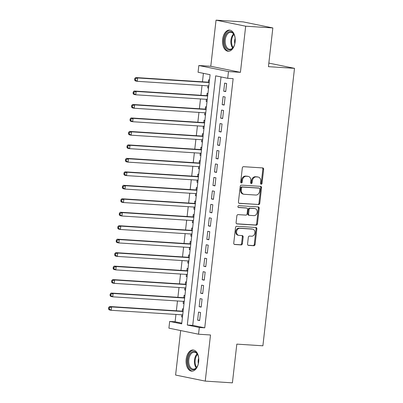 <?xml version="1.0" encoding="UTF-8"?>
<svg xmlns="http://www.w3.org/2000/svg" width="403" height="403" viewBox="0 0 403 403"><rect width="100%" height="100%" fill="white"/><g stroke="black" fill="none" stroke-linecap="round" stroke-linejoin="round"><path stroke-width="0.6" d="M261.194 184.236A0.932 0.746 101.5 0 0 262.046 183.36L263.648 169.315A1.335 1.063 101.5 0 0 262.847 167.94A1.335 1.063 101.5 0 0 262.731 167.925L243.538 166.691A1.335 1.063 101.5 0 0 242.319 167.945L240.717 181.995A0.932 0.746 101.5 0 0 242.213 182.091L242.42 180.272A4.267 3.41 101.5 0 1 246.314 176.262L247.91 176.363A4.267 3.41 101.5 0 1 248.283 176.413A4.267 3.41 101.5 0 1 250.842 180.811L250.636 182.63A0.932 0.746 101.5 0 0 252.127 182.725L252.338 180.907A4.267 3.41 101.5 0 1 256.232 176.897L257.829 176.998A4.267 3.41 101.5 0 1 258.202 177.048A4.267 3.41 101.5 0 1 260.761 181.446L260.555 183.264A0.932 0.746 101.5 0 0 261.194 184.236M260.746 183.995A0.932 0.746 101.5 0 0 261.245 183.199L262.847 169.149A1.335 1.063 101.5 0 0 262.348 167.9M240.908 182.725A0.932 0.746 101.5 0 0 241.412 181.924L241.619 180.106L242.42 180.272M250.827 183.36A0.932 0.746 101.5 0 0 251.326 182.564L251.537 180.746L252.338 180.907M198.669 361.849A10.599 6.337 -86.3 0 0 193.097 350A10.599 6.337 -86.3 0 0 186.171 359.3A10.599 6.337 -86.3 0 0 191.742 371.148A10.599 6.337 -86.3 0 0 198.669 361.849M235.115 41.962A10.599 6.337 -86.3 0 0 229.544 30.109A10.599 6.337 -86.3 0 0 222.617 39.408A10.599 6.337 -86.3 0 0 228.189 51.262A10.599 6.337 -86.3 0 0 235.115 41.962M247.568 243.991A1.335 1.063 101.5 0 0 248.364 245.367A1.335 1.063 101.5 0 0 248.48 245.382L253.865 245.729A1.335 1.063 101.5 0 0 255.084 244.475L256.862 228.874A1.335 1.063 101.5 0 0 256.061 227.499A1.335 1.063 101.5 0 0 255.945 227.483L236.747 226.254A1.335 1.063 101.5 0 0 235.533 227.504L233.755 243.105A1.335 1.063 101.5 0 0 234.556 244.48A1.335 1.063 101.5 0 0 234.672 244.495L241.175 244.913A1.335 1.063 101.5 0 0 242.394 243.659L243.155 236.984A1.335 1.063 101.5 0 0 242.354 235.609A1.335 1.063 101.5 0 0 242.238 235.594L239.014 235.387A3.567 2.851 101.5 0 1 238.702 235.347A3.567 2.851 101.5 0 1 236.591 231.473A3.567 2.851 101.5 0 1 239.82 228.315L252.454 229.126A3.567 2.851 101.5 0 1 252.767 229.166A3.567 2.851 101.5 0 1 254.877 233.035A3.567 2.851 101.5 0 1 251.648 236.198L249.543 236.062A1.335 1.063 101.5 0 0 248.329 237.317L247.568 243.991M199.319 327.478L198.548 334.213L168.907 328.158L169.678 321.428L181.693 323.881L210.084 74.701L198.064 72.248L198.835 65.513L228.476 71.568L227.705 78.303L215.691 75.85L187.299 325.025L199.319 327.478L204.749 327.825L233.141 78.65L227.705 78.303M272.841 27.943L245.679 26.2L216.038 20.15L243.2 21.893L272.841 27.943L268.433 66.666L294.507 68.339L262.892 345.799L236.818 344.127L232.405 382.85L205.243 381.107L210.502 334.979L198.548 334.213M216.038 20.15L210.784 66.283L240.425 72.333L245.679 26.2M240.425 72.333L228.476 71.568M258.55 204.613A1.335 1.063 101.5 0 0 259.769 203.359L261.547 187.758A1.335 1.063 101.5 0 0 260.746 186.382A1.335 1.063 101.5 0 0 260.63 186.367L241.432 185.138A1.335 1.063 101.5 0 0 240.218 186.388L238.44 201.989A1.335 1.063 101.5 0 0 239.241 203.364A1.335 1.063 101.5 0 0 239.357 203.379L257.749 204.447A1.335 1.063 101.5 0 0 258.968 203.193L260.746 187.591A1.335 1.063 101.5 0 0 260.247 186.342M259.205 208.316L257.426 223.917A1.335 1.063 101.5 0 1 256.207 225.171L237.014 223.937A1.335 1.063 101.5 0 1 236.899 223.922A1.335 1.063 101.5 0 1 236.098 222.547L236.858 215.872A1.335 1.063 101.5 0 1 238.077 214.618L245.86 215.116A1.335 1.063 101.5 0 0 247.079 213.862L247.583 209.434A1.335 1.063 101.5 0 0 246.782 208.059A1.335 1.063 101.5 0 0 246.666 208.044L238.561 207.525A0.932 0.746 101.5 0 1 238.772 205.671L258.288 206.925A1.335 1.063 101.5 0 1 258.404 206.941A1.335 1.063 101.5 0 1 259.205 208.316L258.404 208.15L256.625 223.751L257.426 223.917M180.675 330.561L175.602 375.057L205.243 381.107M181.844 314.819L181.607 316.899L182.483 316.954M183.39 308.995L182.529 308.819L182.257 311.176M183.38 301.353L183.143 303.429L184.015 303.484M184.922 295.525L184.06 295.349L183.793 297.706M184.912 287.883L184.675 289.959L185.551 290.019M186.458 282.055L185.597 281.878L185.33 284.236M186.448 274.413L186.211 276.493L187.083 276.549M187.994 268.584L187.133 268.408L186.861 270.766M187.984 260.942L187.748 263.023L188.619 263.078M189.526 255.119L188.664 254.943L188.397 257.3M189.516 247.477L189.279 249.553L190.156 249.608M191.062 241.649L190.201 241.473L189.934 243.83M191.052 234.007L190.815 236.082L191.687 236.143M192.594 228.179L191.737 228.002L191.465 230.36M192.584 220.537L192.347 222.617L193.223 222.673M194.13 214.708L193.269 214.532L193.002 216.89M194.12 207.066L193.883 209.147L194.76 209.202M195.667 201.243L194.805 201.067L194.538 203.424M195.656 193.601L195.42 195.677L196.291 195.732M197.198 187.773L196.342 187.596L196.07 189.954M197.188 180.131L196.951 182.206L197.828 182.267M198.734 174.303L197.873 174.126L197.606 176.484M198.724 166.661L198.488 168.741L199.364 168.797M200.271 160.832L199.409 160.656L199.137 163.014M200.261 153.19L200.024 155.271L200.896 155.326M201.802 147.367L200.941 147.191L200.674 149.548M201.792 139.725L201.555 141.801L202.432 141.856M203.339 133.897L202.477 133.72L202.21 136.078M203.329 126.255L203.092 128.335L203.963 128.391M204.875 120.426L204.014 120.25L203.742 122.608M204.865 112.785L204.628 114.865L205.5 114.92M206.407 106.956L205.545 106.785L205.278 109.137M206.396 99.314L206.16 101.395L207.036 101.45M207.943 93.491L207.082 93.315L206.815 95.672M225.72 91.607L226.642 83.527L224.637 83.114L223.715 91.199L225.72 91.607M224.184 105.077L225.106 96.992L223.101 96.584L222.184 104.664L224.184 105.077M222.652 118.542L223.569 110.462L221.569 110.054L220.648 118.134L222.652 118.542M221.116 132.013L222.038 123.933L220.033 123.525L219.111 131.605L221.116 132.013M219.58 145.483L220.501 137.398L218.502 136.99L217.58 145.075L219.58 145.483M218.048 158.948L218.965 150.868L216.965 150.46L216.043 158.54L218.048 158.948M216.512 172.419L217.434 164.338L215.429 163.93L214.507 172.01L216.512 172.419M214.975 185.889L215.897 177.809L213.897 177.401L212.975 185.481L214.975 185.889M213.444 199.359L214.366 191.274L212.361 190.866L211.439 198.951L213.444 199.359M211.907 212.824L212.829 204.744L210.824 204.336L209.908 212.416L211.907 212.824M210.376 226.295L211.293 218.214L209.293 217.806L208.371 225.887L210.376 226.295M208.84 239.765L209.762 231.685L207.757 231.277L206.835 239.357L208.84 239.765M207.303 253.235L208.225 245.15L206.22 244.742L205.303 252.822L207.303 253.235M205.772 266.7L206.689 258.62L204.689 258.212L203.767 266.292L205.772 266.7M204.235 280.171L205.157 272.09L203.152 271.682L202.23 279.763L204.235 280.171M202.699 293.641L203.621 285.561L201.621 285.148L200.699 293.233L202.699 293.641M201.168 307.111L202.084 299.026L200.084 298.618L199.163 306.698L201.168 307.111M221.035 76.938L192.735 325.372L204.749 327.825M198.548 312.088L197.631 320.168L199.631 320.576L200.553 312.496L198.548 312.088M203.414 73.341L202.447 81.824M202.034 85.471L200.911 95.294M200.498 98.937L199.379 108.76M198.961 112.407L197.843 122.23M197.43 125.877L196.311 135.7M195.893 139.347L194.775 149.17M194.357 152.813L193.239 162.636M192.825 166.283L191.707 176.106M191.289 179.753L190.171 189.576M189.758 193.218L188.634 203.047M188.221 206.689L187.103 216.512M186.685 220.159L185.566 229.982M185.153 233.629L184.03 243.452M183.617 247.094L182.499 256.918M182.08 260.565L180.962 270.388M180.549 274.035L179.431 283.858M179.013 287.505L177.894 297.328M177.476 300.97L176.358 310.794M175.945 314.441L175.109 321.775L181.778 323.135M209.474 80.021L208.618 79.844L208.346 82.202M207.933 85.849L207.696 87.925L208.558 88.101M206.16 101.395L207.021 101.571M204.628 114.865L205.485 115.041M203.092 128.335L203.953 128.507M201.555 141.801L202.417 141.977M200.024 155.271L200.88 155.447M198.488 168.741L199.349 168.917M196.951 182.206L197.813 182.383M195.42 195.677L196.281 195.853M193.883 209.147L194.745 209.323M192.347 222.617L193.208 222.794M190.815 236.082L191.677 236.259M189.279 249.553L190.14 249.729M187.748 263.023L188.604 263.199M186.211 276.493L187.073 276.67M184.675 289.959L185.536 290.135M183.143 303.429L184.005 303.605M181.607 316.899L182.468 317.075M294.507 68.339L268.836 63.095M175.109 321.775L169.678 321.428M210.784 66.283L198.835 65.513M192.735 325.372L187.299 325.025M207.696 87.925L208.568 87.98M223.715 91.199L225.751 91.325M222.184 104.664L224.219 104.795M220.648 118.134L222.683 118.265M219.111 131.605L221.146 131.736M217.58 145.075L219.615 145.201M216.043 158.54L218.078 158.671M214.507 172.01L216.542 172.141M212.975 185.481L215.011 185.612M211.439 198.951L213.474 199.077M209.908 212.416L211.938 212.547M208.371 225.887L210.406 226.018M206.835 239.357L208.87 239.488M205.303 252.822L207.338 252.953M203.767 266.292L205.802 266.423M202.23 279.763L204.266 279.894M200.699 293.233L202.734 293.364M199.163 306.698L201.198 306.829M197.631 320.168L199.661 320.299M258.202 177.048L257.401 176.882A4.267 3.41 101.5 0 0 257.028 176.836L257.829 176.998M251.537 180.746A4.267 3.41 101.5 0 1 255.431 176.731L257.028 176.836M248.283 176.413L247.482 176.247A4.267 3.41 101.5 0 0 247.11 176.197L247.91 176.363M241.619 180.106A4.267 3.41 101.5 0 1 245.513 176.096L247.11 176.197M238.939 203.243L257.749 204.447M259.89 189.118A0.932 0.746 101.5 0 0 259.245 188.141L242.394 187.063A0.932 0.746 101.5 0 0 241.543 187.939L241.326 189.858A4.267 3.41 101.5 0 0 243.886 194.256A4.267 3.41 101.5 0 0 244.258 194.306L255.774 195.042A4.267 3.41 101.5 0 0 259.668 191.032L259.89 189.118M258.605 188.01A0.932 0.746 101.5 0 0 258.444 187.979L259.245 188.141M243.886 194.256L243.085 194.095A4.267 3.41 101.5 0 1 240.526 189.692L240.742 187.778A0.932 0.746 101.5 0 1 241.593 186.896L258.444 187.979M236.596 223.801L255.406 225.005A1.335 1.063 101.5 0 0 256.625 223.751M246.092 207.928A1.335 1.063 101.5 0 0 245.981 207.898A1.335 1.063 101.5 0 0 245.865 207.883L238.218 207.389M253.94 215.635A3.567 2.851 101.5 0 0 257.169 212.477A3.567 2.851 101.5 0 0 255.054 208.603A3.567 2.851 101.5 0 0 254.746 208.563L250.293 208.275A1.335 1.063 101.5 0 0 249.074 209.53L248.57 213.958A1.335 1.063 101.5 0 0 249.371 215.333A1.335 1.063 101.5 0 0 249.487 215.348L253.94 215.635M255.054 208.603L254.253 208.442A3.567 2.851 101.5 0 0 253.945 208.396L254.746 208.563M248.686 215.187A1.335 1.063 101.5 0 1 248.57 215.172A1.335 1.063 101.5 0 1 247.769 213.797L248.273 209.369A1.335 1.063 101.5 0 1 249.492 208.114L253.945 208.396M258.404 208.15A1.335 1.063 101.5 0 0 257.905 206.9M252.767 229.166L251.966 229A3.567 2.851 101.5 0 0 251.653 228.959L252.454 229.126M238.702 235.347L237.901 235.181A3.567 2.851 101.5 0 1 235.79 231.307A3.567 2.851 101.5 0 1 239.019 228.148L251.653 228.959M234.254 244.359L240.374 244.752A1.335 1.063 101.5 0 0 241.593 243.498L242.354 236.818A1.335 1.063 101.5 0 0 241.855 235.569M248.067 245.246L253.064 245.563A1.335 1.063 101.5 0 0 254.283 244.309L256.061 228.708A1.335 1.063 101.5 0 0 255.562 227.458M209.217 82.257L209.222 82.257A1.36 1.083 -78.5 0 1 209.217 82.257L135.66 77.542L137.665 77.95L137.282 81.315L208.804 85.904M209.192 82.534L137.665 77.95L135.534 78.746L134.733 78.585L134.582 79.93L135.383 80.096L135.534 78.746M135.383 80.096L137.282 81.315L135.277 80.907L134.582 79.93M134.733 78.585L135.66 77.542M234.954 43.056A9.168 5.486 93.7 0 1 233.433 47.091A9.168 5.486 93.7 0 1 227.035 49.015A9.168 5.486 93.7 0 1 224.33 39.635A9.168 5.486 93.7 0 1 228.556 31.953A9.168 5.486 93.7 0 1 234.214 34.915A9.168 5.486 93.7 0 1 235.206 39.111M234.319 35.157A8.493 5.078 -86.3 0 0 230.823 32.3A8.493 5.078 -86.3 0 0 225.272 39.756A8.493 5.078 -86.3 0 0 229.735 49.252A8.493 5.078 -86.3 0 0 233.564 46.869M235.14 38.411A6.045 3.617 -86.3 0 0 234.647 40.557A6.045 3.617 -86.3 0 0 234.803 43.741M230.269 30.225A10.528 6.297 -86.3 0 0 223.529 39.474A10.528 6.297 -86.3 0 0 228.919 51.236M198.508 362.942A9.168 5.486 93.7 0 1 196.986 366.982A9.168 5.486 93.7 0 1 195.097 369.052A9.168 5.486 93.7 0 1 188.085 364.216A9.168 5.486 93.7 0 1 191.48 352.202A9.168 5.486 93.7 0 1 197.767 354.801A9.168 5.486 93.7 0 1 198.76 359.002M197.868 355.043A8.493 5.078 -86.3 0 0 194.377 352.192A8.493 5.078 -86.3 0 0 192.16 352.862A8.493 5.078 -86.3 0 0 188.765 362.201A8.493 5.078 -86.3 0 0 193.289 369.138A8.493 5.078 -86.3 0 0 195.505 368.463A8.493 5.078 -86.3 0 0 197.117 366.755M193.823 350.116A10.528 6.297 -86.3 0 0 191.213 350.958A10.528 6.297 -86.3 0 0 187.002 362.418A10.528 6.297 -86.3 0 0 192.473 371.123M198.694 358.297A6.045 3.617 -86.3 0 0 198.357 363.632M207.681 95.728L207.686 95.728A1.36 1.083 -78.5 0 1 207.681 95.728L134.128 91.013L136.128 91.421L135.746 94.786L207.273 99.375M207.656 96.005L136.128 91.421L134.003 92.216L133.202 92.055L133.045 93.4L133.846 93.561L134.003 92.216M133.846 93.561L135.746 94.786L133.746 94.378L133.045 93.4M133.202 92.055L134.128 91.013M206.15 109.193L206.155 109.198A1.36 1.083 -78.5 0 1 206.15 109.193L132.592 104.478L134.597 104.891L134.214 108.256L205.737 112.84M206.119 109.475L134.597 104.891L132.466 105.687L131.665 105.521L131.514 106.871L132.315 107.032L132.466 105.687M132.315 107.032L134.214 108.256L132.209 107.848L131.514 106.871M131.665 105.521L132.592 104.478M204.613 122.663L204.618 122.663A1.36 1.083 -78.5 0 1 204.613 122.663L131.056 117.948L133.061 118.356L132.678 121.726L204.2 126.31M204.588 122.945L133.061 118.356L130.935 119.152L130.134 118.991L129.978 120.336L130.779 120.502L130.935 119.152M130.779 120.502L132.678 121.726L130.673 121.318L129.978 120.336M130.134 118.991L131.056 117.948M203.077 136.133L203.082 136.133A1.36 1.083 -78.5 0 1 203.077 136.133L129.524 131.418L131.524 131.826L131.141 135.191L202.669 139.781M203.052 136.41L131.524 131.826L129.398 132.622L128.597 132.461L128.441 133.806L129.242 133.972L129.398 132.622M129.242 133.972L131.141 135.191L129.141 134.783L128.441 133.806M128.597 132.461L129.524 131.418M201.545 149.604L201.55 149.604A1.36 1.083 -78.5 0 1 201.545 149.604L127.988 144.889L129.993 145.297L129.61 148.662L201.132 153.246M201.515 149.881L129.993 145.297L127.862 146.093L127.061 145.931L126.91 147.276L127.711 147.438L127.862 146.093M127.711 147.438L129.61 148.662L127.605 148.254L126.91 147.276M127.061 145.931L127.988 144.889M200.009 163.069L200.014 163.074A1.36 1.083 -78.5 0 1 200.009 163.069L126.456 158.354L128.456 158.767L128.073 162.132L199.601 166.716M199.984 163.351L128.456 158.767L126.33 159.563L125.529 159.397L125.373 160.747L126.174 160.908L126.33 159.563M126.174 160.908L128.073 162.132L126.068 161.724L125.373 160.747M125.529 159.397L126.456 158.354M198.472 176.539L198.478 176.539A1.36 1.083 -78.5 0 1 198.472 176.539L124.92 171.824L126.92 172.232L126.537 175.602L198.064 180.186M198.447 176.821L126.92 172.232L124.794 173.028L123.993 172.867L123.842 174.212L124.643 174.378L124.794 173.028M124.643 174.378L126.537 175.602L124.537 175.194L123.842 174.212M123.993 172.867L124.92 171.824M196.941 190.009L196.946 190.009A1.36 1.083 -78.5 0 1 196.941 190.009L123.383 185.294L125.388 185.702L125.006 189.067L196.528 193.657M196.911 190.287L125.388 185.702L123.258 186.498L122.457 186.337L122.305 187.682L123.106 187.848L123.258 186.498M123.106 187.848L125.006 189.067L123.001 188.659L122.305 187.682M122.457 186.337L123.383 185.294M195.405 203.48L195.41 203.48A1.36 1.083 -78.5 0 1 195.405 203.48L121.852 198.765L123.852 199.173L123.469 202.538L194.997 207.122M195.379 203.757L123.852 199.173L121.726 199.969L120.925 199.802L120.769 201.152L121.57 201.314L121.726 199.969M121.57 201.314L123.469 202.538L121.469 202.13L120.769 201.152M120.925 199.802L121.852 198.765M193.868 216.945L193.873 216.95A1.36 1.083 -78.5 0 1 193.868 216.945L120.316 212.23L122.321 212.638L121.933 216.008L193.46 220.592M193.843 217.227L122.321 212.638L120.19 213.439L119.389 213.273L119.238 214.623L120.039 214.784L120.19 213.439M120.039 214.784L121.933 216.008L119.933 215.6L119.238 214.623M119.389 213.273L120.316 212.23M192.337 230.415L192.342 230.415A1.36 1.083 -78.5 0 1 192.337 230.415L118.779 225.7L120.784 226.108L120.401 229.478L191.924 234.062M192.312 230.692L120.784 226.108L118.653 226.904L117.852 226.743L117.701 228.088L118.502 228.254L118.653 226.904M118.502 228.254L120.401 229.478L118.396 229.065L117.701 228.088M117.852 226.743L118.779 225.7M190.8 243.886L190.805 243.886A1.36 1.083 -78.5 0 1 190.8 243.886L117.248 239.17L119.248 239.578L118.865 242.944L190.392 247.533M190.775 244.163L119.248 239.578L117.122 240.374L116.321 240.213L116.165 241.558L116.966 241.724L117.122 240.374M116.966 241.724L118.865 242.944L116.865 242.535L116.165 241.558M116.321 240.213L117.248 239.17M189.269 257.356L189.274 257.356A1.36 1.083 -78.5 0 1 189.269 257.356L115.711 252.641L117.716 253.049L117.333 256.414L188.856 260.998M189.239 257.633L117.716 253.049L115.585 253.845L114.784 253.678L114.633 255.028L115.434 255.19L115.585 253.845M115.434 255.19L117.333 256.414L115.329 256.006L114.633 255.028M114.784 253.678L115.711 252.641M187.733 270.821L187.738 270.826A1.36 1.083 -78.5 0 1 187.733 270.821L114.175 266.106L116.18 266.514L115.797 269.884L187.324 274.468M187.707 271.103L116.18 266.514L114.054 267.315L113.253 267.149L113.097 268.499L113.898 268.66L114.054 267.315M113.898 268.66L115.797 269.884L113.792 269.476L113.097 268.499M113.253 267.149L114.175 266.106M186.196 284.291L186.201 284.291A1.36 1.083 -78.5 0 1 186.196 284.291L112.644 279.576L114.643 279.984L114.261 283.354L185.788 287.938M186.171 284.568L114.643 279.984L112.518 280.78L111.717 280.619L111.56 281.964L112.361 282.13L112.518 280.78M112.361 282.13L114.261 283.354L112.261 282.941L111.56 281.964M111.717 280.619L112.644 279.576M184.665 297.762L184.67 297.762A1.36 1.083 -78.5 0 1 184.665 297.762L111.107 293.046L113.112 293.455L112.729 296.82L184.252 301.409M184.634 298.039L113.112 293.455L110.981 294.25L110.18 294.089L110.029 295.434L110.83 295.595L110.981 294.25M110.83 295.595L112.729 296.82L110.724 296.412L110.029 295.434M110.18 294.089L111.107 293.046M183.128 311.232L183.133 311.232A1.36 1.083 -78.5 0 1 183.128 311.232L109.576 306.512L111.576 306.925L111.193 310.29L182.72 314.874M183.103 311.509L111.576 306.925L109.45 307.721L108.649 307.554L108.493 308.905L109.294 309.066L109.45 307.721M109.294 309.066L111.193 310.29L109.188 309.882L108.493 308.905M108.649 307.554L109.576 306.512M261.245 183.199L262.046 183.36M241.412 181.924L242.213 182.091M251.326 182.564L252.127 182.725M255.431 176.731L256.232 176.897M245.513 176.096L246.314 176.262M262.847 169.149L263.648 169.315M260.746 187.591L261.547 187.758M258.968 203.193L259.769 203.359M241.593 186.896L242.394 187.063M240.742 187.778L241.543 187.939M240.526 189.692L241.326 189.858M255.406 225.005L256.207 225.171M245.865 207.883L246.666 208.044M249.492 208.114L250.293 208.275M248.273 209.369L249.074 209.53M247.769 213.797L248.57 213.958M239.019 228.148L239.82 228.315M242.354 236.818L243.155 236.984M241.593 243.498L242.394 243.659M240.374 244.752L241.175 244.913M256.061 228.708L256.862 228.874M254.283 244.309L255.084 244.475M253.064 245.563L253.865 245.729M232.657 47.987A8.493 5.078 93.7 0 1 230.934 40.119A8.493 5.078 93.7 0 1 233.559 33.928M233.931 34.457A8.211 4.912 -86.3 0 0 231.634 40.184A8.211 4.912 -86.3 0 0 233.095 47.509M196.211 367.874A8.493 5.078 93.7 0 1 197.112 353.814M197.485 354.343A8.211 4.912 -86.3 0 0 196.644 367.4M258.525 187.989L259.325 188.151M245.981 207.898L246.782 208.059M248.57 215.172L249.371 215.333"/></g></svg>

